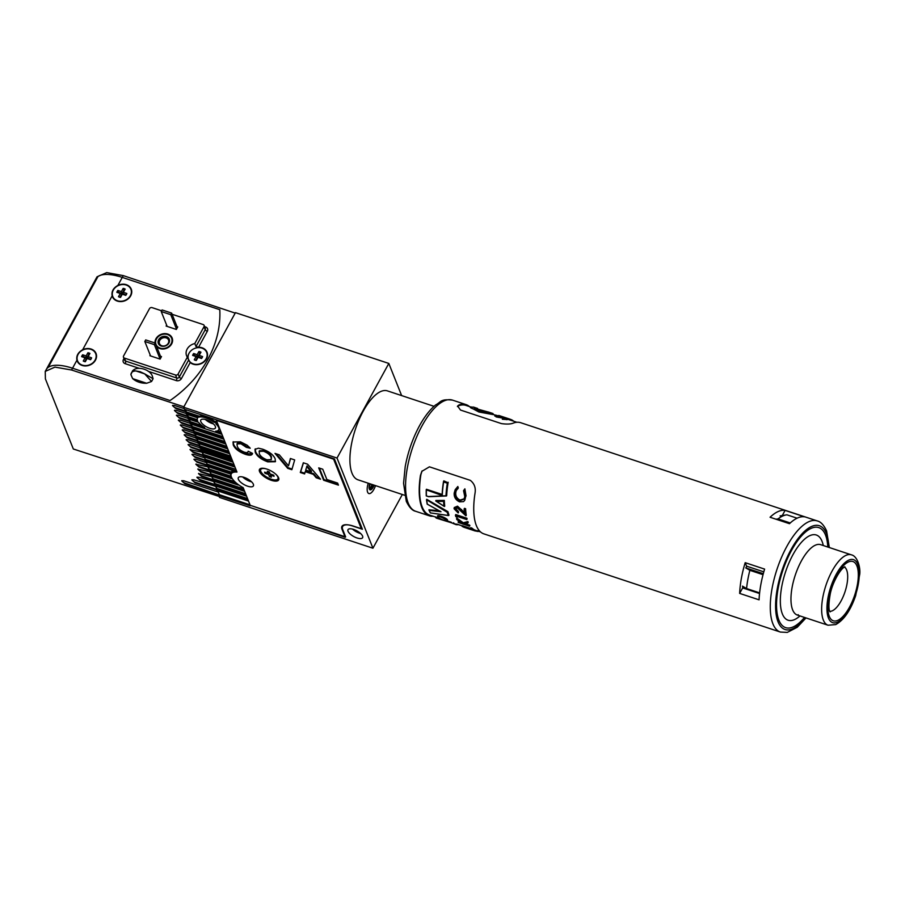 <?xml version="1.0" encoding="UTF-8"?>
<svg xmlns="http://www.w3.org/2000/svg" width="905" height="905" viewBox="0 0 905 905"><rect width="100%" height="100%" fill="white"/><g stroke="black" fill="none" stroke-linecap="round" stroke-linejoin="round"><path stroke-width="1.36" d="M370.292 483.892A39.028 32.535 158.3 0 1 369.07 487.06M374.059 485.148A5.86 2.296 -71.7 0 1 370.869 489.786A5.86 2.296 -71.7 0 1 369.331 489.005A5.86 2.296 -71.7 0 1 369.704 483.7M371.989 484.458A4.876 1.912 -71.7 0 1 369.342 488.304A4.876 1.912 -71.7 0 1 369.161 488.361A4.876 1.912 108.3 0 0 369.534 488.632A4.876 1.912 108.3 0 0 370.19 488.587A4.876 1.912 108.3 0 0 372.837 484.741M368.245 483.213A9.763 3.824 108.3 0 0 368.855 493.542A9.763 3.824 108.3 0 0 370.168 493.451A9.763 3.824 108.3 0 0 375.507 485.623A9.763 3.824 -71.7 0 1 368.855 493.542A9.763 3.824 -71.7 0 1 367.611 492.173A9.763 3.824 -71.7 0 1 368.245 483.213M233.343 470.77A17.568 6.833 -151.3 0 0 231.194 472.071L230.673 473.01A17.568 6.833 -151.3 0 0 230.458 473.349A17.568 6.833 -151.3 0 0 230.221 473.949L230.741 472.998A17.568 6.833 -151.3 0 0 231.024 475.713M236.443 471.494A17.568 6.833 -151.3 0 0 235.368 471.437L205.22 461.448L204.722 460.204L236.612 471.177M172.708 405.327A2.93 1.143 -151.3 0 0 175.932 407.929L186.159 411.323L185.468 409.603L186.373 414.117L197.72 417.872A12.104 4.706 -151.3 0 0 197.471 418.234A12.104 4.706 -151.3 0 0 197.516 420.542A12.104 4.706 -151.3 0 0 197.72 421.006L187.81 417.725L188.308 418.981L198.602 422.386A12.104 4.706 -151.3 0 0 204.711 427.545L189.745 422.578L190.242 423.834L221.601 434.219L221.103 432.963L215.684 431.176A12.104 4.706 -151.3 0 0 218.693 429.852A12.104 4.706 -151.3 0 0 218.92 429.117L219.836 429.049M243.411 477.161A7.806 3.043 -151.3 0 0 251.081 481.358M200.808 421.64A8.337 3.247 -151.3 0 0 208.161 427.692A8.337 3.247 -151.3 0 0 215.39 428.054A8.337 3.247 -151.3 0 0 215.356 426.459A8.337 3.247 -151.3 0 0 208.003 420.395A8.337 3.247 -151.3 0 0 200.774 420.044A8.337 3.247 -151.3 0 0 200.808 421.64M205.322 419.456A8.337 3.247 -151.3 0 0 213.433 423.902M348.029 531.269A8.337 3.247 -151.3 0 0 355.371 537.332A8.337 3.247 -151.3 0 0 362.611 537.683A8.337 3.247 -151.3 0 0 362.577 536.088A8.337 3.247 -151.3 0 0 355.224 530.036A8.337 3.247 -151.3 0 0 347.995 529.674A8.337 3.247 -151.3 0 0 348.029 531.269M352.531 529.097A8.337 3.247 -151.3 0 0 360.654 533.531M219.157 427.341L218.795 427.986A12.104 4.706 -151.3 0 0 218.648 427.545A12.104 4.706 -151.3 0 0 215.922 423.902L217.901 424.185M213.772 422.103A12.104 4.706 -151.3 0 0 198.885 417.171L199.405 416.232A12.104 4.706 -151.3 0 1 214.293 421.153L213.772 422.103L217.234 423.246L217.732 424.502M217.732 430.735L220.933 431.798M218.795 427.986L219.666 429.366M214.293 421.153L217.064 422.081M250.108 505.793L218.829 495.612L219.542 497.422L372.928 548.215L337.022 458.054L183.647 407.261L184.439 409.264L334.409 458.926L362.419 529.255L352.192 525.862A15.227 5.928 -151.3 0 0 341.943 526.371A15.227 5.928 -151.3 0 0 342.011 529.278L345.201 537.287L250.346 505.352M186.396 411.922L199.405 416.232M185.876 412.861L198.885 417.171M187.403 414.456L188.331 416.775L197.279 419.739M188.331 416.775L187.81 417.725M189.337 419.32L190.265 421.64L201.634 425.407M190.265 421.64L189.745 422.578M191.272 424.173L192.199 426.493L222.868 436.651M191.679 427.443L223.037 437.828L223.535 439.083L192.177 428.699L192.199 426.493M193.206 429.038L194.134 431.357L224.802 441.516M193.613 432.296L224.972 442.681L225.469 443.936L194.111 433.552L194.134 431.357M195.141 433.891L196.068 436.21L226.736 446.369M195.548 437.16L226.906 447.545L227.404 448.801L196.046 438.416L196.068 436.21M197.075 438.755L198.003 441.074L228.671 451.233M197.482 442.013L228.841 452.398L229.338 453.654L197.98 443.269L198.003 441.074M199.01 443.608L199.937 445.927L230.605 456.086M199.417 446.878L230.775 457.263L231.273 458.518L199.915 448.133L199.937 445.927M232.381 460.555L200.853 450.486L200.944 448.473L201.374 449.536L232.042 459.695M200.853 450.486L201.351 451.731L232.709 462.116L232.212 460.871M202.381 452.081L203.308 454.401L233.976 464.548M202.788 455.339L234.146 465.724L234.644 466.98L203.286 456.595L202.482 452.33L190.005 449.559L193.184 452.455L202.912 455.645M204.315 456.935L205.243 459.254L235.911 469.412M204.428 457.217L205.243 459.254L204.722 460.204M206.25 461.799L207.177 464.118L231.194 472.071M205.74 461.618L207.177 464.118L206.657 465.057L230.673 473.01M206.657 465.057L207.155 466.313L230.221 473.949M208.184 466.652L209.112 468.971L231.137 476.268M208.591 469.921L230.775 477.263A17.568 6.833 -151.3 0 0 231.556 478.609L209.089 471.166L208.331 467.003L195.853 464.231L199.021 467.127L208.75 470.317M231.205 476.483L230.775 477.263M231.884 478.021L231.556 478.609M210.118 471.516L211.046 473.835L234.836 481.709M210.526 474.774L235.753 483.134A17.568 6.833 -151.3 0 0 238.185 485.023L211.023 476.03L210.277 471.901L197.799 469.118L200.967 472.025L210.695 475.204M212.053 476.369L212.98 478.688L243.649 488.847M212.46 479.639L243.818 490.024L244.316 491.268L212.958 480.883L212.222 476.788L198.5 473.609L201.668 476.505L212.641 480.103M213.987 481.234L214.915 483.553L245.583 493.7M214.395 484.492L245.753 494.877L246.251 496.132L214.892 485.747L214.168 481.675L198.862 477.229L196.883 477.331L200.05 480.227L214.598 484.99M215.922 486.087L216.849 488.406L247.518 498.565M216.329 489.356L247.687 499.741L248.185 500.985L216.827 490.601L216.114 486.573L193.828 479.831L191.849 479.933L195.028 482.84L216.544 489.877M217.856 490.951L219.338 494.662L250.006 504.82M219.338 494.662L218.829 495.612M183.647 407.261L235.447 312.644L388.822 363.437L337.022 458.054M401.628 395.587L388.822 363.437M402.329 494.503L372.928 548.215M267.269 471.234A5.272 2.048 28.7 0 1 268.265 471.505A5.272 2.048 28.7 0 1 269.317 471.912L270.12 473.949L273.582 475.102A5.272 2.048 -151.3 0 1 274.068 476.302L270.606 475.148L271.409 477.184A5.272 2.048 -151.3 0 1 270.414 476.924A5.272 2.048 -151.3 0 1 269.362 476.516L268.559 474.48L265.097 473.326A5.272 2.048 28.7 0 1 264.611 472.127L268.072 473.27L267.269 471.234M278.005 478.655A9.763 3.801 -151.3 0 0 278.163 478.428A9.763 3.801 -151.3 0 0 278.31 477.184M266.002 468.813A9.763 3.801 -151.3 0 0 260.776 469.525A9.763 3.801 -151.3 0 0 271.33 479.22A9.763 3.801 -151.3 0 0 277.903 478.903A9.763 3.801 -151.3 0 0 275.686 474.118M262.009 468.258A9.763 3.801 -151.3 0 0 261.036 469.05A9.763 3.801 -151.3 0 0 260.934 469.299M270.753 474.163L270.606 475.148M270.844 474.525L269.362 476.516M269.701 472.885L268.559 474.48M265.651 472.467L265.097 473.326M269.418 472.184L268.072 473.27M236.963 472.059A16.584 6.459 -151.3 0 0 231.318 473.813A16.584 6.459 -151.3 0 0 231.386 476.98A16.584 6.459 -151.3 0 0 243.185 487.671L250.21 505.307L345.642 536.914L342.69 529.504A15.611 6.075 28.7 0 1 342.633 526.518A15.611 6.075 28.7 0 1 353.131 526.009L361.31 528.712L333.628 459.186L216.374 420.361L236.963 472.059M259.531 471.528A10.928 4.253 -151.3 0 0 271.296 480.295A10.928 4.253 -151.3 0 0 278.627 477.863A10.928 4.253 -151.3 0 0 278.627 477.851A10.928 4.253 -151.3 0 0 271.104 470.951A10.928 4.253 -151.3 0 0 261.251 468.349A10.928 4.253 -151.3 0 0 259.531 471.528M238.366 479.299A8.586 3.337 -151.3 0 0 245.945 485.544A8.586 3.337 -151.3 0 0 253.4 485.906A8.586 3.337 -151.3 0 0 253.366 484.266A8.586 3.337 -151.3 0 0 245.787 478.021A8.586 3.337 -151.3 0 0 238.332 477.659A8.586 3.337 -151.3 0 0 238.366 479.299M242.71 476.98A8.586 3.337 -151.3 0 0 251.613 481.856M303.322 462.783L307.61 464.197L320.506 479.198L316.218 477.772L313.311 474.333L305.245 471.663L304.612 473.926L300.302 472.501L303.322 462.783M255.006 449.355L258.411 448.19L262.642 449.174C269.305 451.652 273.48 454.876 275.165 458.835L275.369 461.72L267.744 461.855C261.138 459.412 256.975 456.222 255.267 452.285L254.984 449.4M252.518 453.382C252.201 455.464 249.791 455.758 245.289 454.287C238.92 451.867 234.904 448.756 233.264 444.966L233.038 442.013L240.459 441.821L247.189 445.226L250.233 448.224L246.375 447.364L240.99 443.789L236.997 443.891L237.234 446.12C237.902 448.484 240.255 450.498 244.305 452.172C246.929 452.93 248.208 452.624 248.162 451.244L252.518 453.382L252.28 454.186M248.343 451.335L247.993 451.98L248.162 451.244M294.679 459.921L291.863 469.706L287.711 468.338L275.018 453.405L279.294 454.819L288.514 465.849L290.392 458.496L294.679 459.921M337.622 483.078L338.447 485.137L323.628 480.227L318.707 467.874L322.746 469.22L326.852 479.503L337.622 483.078M361.83 527.773L361.31 528.712M252.416 453.858L245.64 453.654L245.289 454.287M245.64 453.654C239.271 451.233 235.255 448.122 233.603 444.332L233.264 444.966M233.603 444.332L233.252 441.719M249.52 447.353L246.726 446.731L246.375 447.364M246.726 446.731L241.341 443.156L240.99 443.789M241.341 443.156L237.336 443.258L236.997 443.891M275.516 461.38L268.095 461.233L267.744 461.855M268.095 461.233C261.477 458.79 257.314 455.6 255.606 451.663L255.267 452.285M255.606 451.663L255.289 448.835M271.308 459.627L271.455 456.81C270.595 454.333 268.061 452.274 263.864 450.622L259.418 450.747L259.271 453.552C260.165 456.03 262.71 458.111 266.918 459.797L271.308 459.627L271.104 457.432C270.256 454.966 267.722 452.907 263.513 451.244L259.068 451.38M263.864 450.622L263.513 451.244M271.455 456.81L271.104 457.432M292.055 469.028L288.05 467.704L287.711 468.338M288.05 467.704L276.251 453.812M290.562 458.552L288.514 465.849M319.612 478.157L316.569 477.139L316.218 477.772M316.569 477.139L313.662 473.711L313.311 474.333M313.662 473.711L305.596 471.041L305.245 471.663M304.804 473.247L300.652 471.867L300.302 472.501M300.652 471.867L303.458 462.828M311.207 471.856L311.558 471.222L307.033 465.871L305.698 470.023L311.207 471.856L306.682 466.505M338.097 484.277L323.979 479.593L323.628 480.227M323.979 479.593L319.397 468.111M207.845 359.387A114.166 95.161 -21.7 0 0 219.791 309.691L122.266 277.394A39.028 15.193 -151.3 0 0 96.009 278.683A39.028 15.193 28.7 0 1 97.966 276.523A39.028 15.193 28.7 0 1 122.266 277.394L219.791 309.691A114.166 95.161 -21.7 0 1 170.061 400.519L72.536 368.222A39.028 15.193 -151.3 0 0 46.279 369.512A39.028 15.193 28.7 0 1 48.237 367.362L97.978 276.523L48.237 367.362A39.028 15.193 28.7 0 1 72.536 368.222L170.061 400.519A114.166 95.161 -21.7 0 0 207.845 359.387M76.925 360.213A10.147 8.462 -21.7 0 0 77.185 360.993A10.147 8.462 -21.7 0 0 82.117 365.439A10.147 8.462 -21.7 0 0 93.091 363.075A10.147 8.462 -21.7 0 0 96.043 353.482A10.147 8.462 -21.7 0 0 91.1 349.036A10.147 8.462 -21.7 0 0 82.66 349.737C78.045 352.384 76.133 355.869 76.925 360.213L71.563 370.009L54.967 367.113L45.25 371.401L45.397 378.867L73.316 448.993L219.168 496.472M71.563 370.009L183.896 406.786L235.187 313.107L123.25 275.606L117.888 285.403C113.272 288.039 111.36 291.534 112.152 295.878A10.147 8.462 -21.7 0 0 112.401 296.648A10.147 8.462 -21.7 0 0 117.345 301.094A10.147 8.462 -21.7 0 0 128.318 298.729A10.147 8.462 -21.7 0 0 131.259 289.136A10.147 8.462 -21.7 0 0 126.327 284.69A10.147 8.462 -21.7 0 0 117.888 285.403M45.25 371.401L97.039 276.806L106.711 272.609L123.25 275.606M186.159 411.323L186.136 412.397M174.654 410.214A2.93 1.143 -151.3 0 0 177.878 412.827L188.104 416.21L188.07 417.25M176.599 415.112A2.93 1.143 -151.3 0 0 179.824 417.714L190.05 421.097L190.005 422.115M178.557 419.999A2.93 1.143 -151.3 0 0 181.769 422.601L191.996 425.995L191.939 426.968M180.502 424.886A2.93 1.143 -151.3 0 0 183.715 427.499L193.942 430.882L193.874 431.832M182.448 429.785A2.93 1.143 -151.3 0 0 185.672 432.386L195.887 435.769L195.808 436.685M184.394 434.672A2.93 1.143 -151.3 0 0 187.618 437.273L197.844 440.667L197.743 441.55M186.34 439.559A2.93 1.143 -151.3 0 0 189.564 442.172L199.79 445.554L199.677 446.403M201.872 451.9L202.222 452.805M203.806 456.765L204.179 457.692L193.93 454.344L191.962 454.446L195.129 457.353L204.858 460.532M207.675 466.482L208.071 467.478M209.609 471.335L210.017 472.365M211.544 476.2L211.962 477.263M213.478 481.053L213.908 482.15M215.413 485.917L215.865 487.048M217.347 490.77L217.811 491.935L183.658 480.759L181.69 480.86L184.858 483.756L219.089 495.137M181.962 480.623A2.93 1.143 -151.3 0 0 185.174 483.18L218.999 494.945M206.125 462.591L195.876 459.231L193.908 459.344L197.075 462.24L206.804 465.419M199.767 447.749L190.039 444.559L188.059 444.66L191.238 447.568L200.967 450.747M197.822 442.85L188.093 439.672L186.113 439.773L189.281 442.681L199.53 446.029M195.865 437.963L186.136 434.773L184.168 434.886L187.335 437.782L197.584 441.142M193.919 433.076L184.19 429.886L182.222 429.988L185.389 432.895L195.638 436.244M191.973 428.178L182.244 424.999L180.276 425.101L183.444 427.997L193.681 431.357M190.027 423.291L180.299 420.101L178.319 420.214L181.498 423.11L191.736 426.47M188.082 418.404L178.353 415.214L176.373 415.316L179.552 418.223L189.79 421.572M186.136 413.506L176.407 410.327L174.427 410.429L177.595 413.325L187.844 416.685M184.179 408.619L174.45 405.429L172.482 405.542L175.649 408.438L185.898 411.786M190.242 449.344A2.93 1.143 -151.3 0 0 193.455 451.946L202.924 455.091M188.285 444.457A2.93 1.143 -151.3 0 0 191.509 447.059L201.012 450.204M198.025 468.914A2.93 1.143 -151.3 0 0 201.249 471.516L210.616 474.616M196.08 464.016A2.93 1.143 -151.3 0 0 199.304 466.618L208.693 469.729M194.134 459.129A2.93 1.143 -151.3 0 0 197.358 461.731L206.77 464.853M192.188 454.242A2.93 1.143 -151.3 0 0 195.401 456.844L204.847 459.966M197.12 477.116A2.93 1.143 -151.3 0 0 200.344 479.707L214.462 484.379M198.727 473.394A2.93 1.143 -151.3 0 0 201.951 475.996L212.539 479.503M192.109 479.707A2.93 1.143 -151.3 0 0 195.322 482.286L216.374 489.266M207.121 352.441A10.147 8.462 -21.7 0 0 202.268 348.199A10.147 8.462 -21.7 0 0 201.442 347.961M189.315 352.803A10.147 8.462 -21.7 0 0 187.923 358.595M161.622 310.788L152.063 307.621A1.957 1.629 -21.7 0 0 149.495 308.639L123.589 355.948A1.957 1.629 -21.7 0 0 124.426 358.086L175.559 375.021A1.957 1.629 -21.7 0 0 178.127 374.003L187.346 357.158L190.197 362.554A10.147 8.462 -21.7 0 0 193.127 364.195A10.147 8.462 -21.7 0 0 204.1 361.83A10.147 8.462 -21.7 0 0 207.041 352.237A10.147 8.462 -21.7 0 0 202.098 347.792A10.147 8.462 -21.7 0 0 198.557 347.294L196 346.547L205.22 329.703A1.957 0.758 -151.3 0 0 207.324 331.264A3.903 3.258 -21.7 0 0 205.639 326.988A1.957 0.769 108.3 0 1 205.062 327.723M187.346 357.158A10.147 8.462 158.3 0 1 186.588 355.744A10.147 8.462 158.3 0 1 194.801 343.549L196 346.547M167.516 334.545A8.394 6.991 -21.7 0 0 158.126 336.784A8.394 6.991 -21.7 0 0 156.327 345.088A8.394 6.991 -21.7 0 0 160.095 348.097A8.394 6.991 -21.7 0 0 168.839 346.423A8.394 6.991 -21.7 0 0 171.837 338.911A8.394 6.991 -21.7 0 0 167.516 334.545M131.338 289.34A10.147 8.462 -21.7 0 0 126.485 285.098A10.147 8.462 -21.7 0 0 125.671 284.86M113.532 289.702A10.147 8.462 -21.7 0 0 112.492 296.851M96.111 353.685A10.147 8.462 -21.7 0 0 91.258 349.432A10.147 8.462 -21.7 0 0 90.443 349.206M78.305 354.036A10.147 8.462 -21.7 0 0 77.264 361.185M194.801 343.549L204.021 326.694A1.957 1.629 -21.7 0 0 203.184 324.556L172.086 314.261M150.23 355.088L149.891 355.71L160.117 359.104L161.497 356.57L160.468 356.231M166.633 325.121L166.124 326.06L176.351 329.454L177.731 326.931L177.041 326.705M155.23 343.074L145.682 339.907L144.823 341.49L154.359 344.647L155.23 343.074L160.977 357.52M144.823 341.49L150.569 355.937M154.359 344.647L160.117 359.093M171.633 313.107L162.086 309.951L161.226 311.524L170.762 314.68L171.633 313.107L177.38 327.553M161.226 311.524L167.154 326.411M170.762 314.68L176.52 329.137M151.565 381.503L144.71 373.878L140.162 371.729L135.863 370.948L144.71 373.878L153.092 378.731L151.565 381.503L146.644 383.268L132.673 378.641C136.429 381.831 141.078 383.381 146.644 383.268M132.673 378.641L130.897 374.659L132.481 370.96C137.108 365.337 150.117 369.557 152.3 375.982L153.092 378.731M132.413 371.876C132.006 370.654 133.148 370.337 135.863 370.948C132.752 371.061 131.101 372.294 130.897 374.659M161.214 346.049A5.86 4.876 158.3 0 1 158.692 339.624A5.86 4.876 158.3 0 1 166.396 336.592A5.86 4.876 158.3 0 1 168.918 343.018A5.86 4.876 158.3 0 1 161.214 346.049M166.169 337.882A4.876 4.061 -21.7 0 0 160.886 339.013A4.876 4.061 -21.7 0 0 159.472 343.629A4.876 4.061 -21.7 0 0 161.848 345.767A4.876 4.061 -21.7 0 0 167.12 344.624A4.876 4.061 -21.7 0 0 168.545 340.02A4.876 4.061 -21.7 0 0 166.169 337.882M156.576 346.445A8.982 7.478 -21.7 0 0 159.834 348.572A8.982 7.478 -21.7 0 0 169.269 346.717A8.982 7.478 -21.7 0 0 172.346 338.583A8.982 7.478 -21.7 0 0 167.776 334.069A8.982 7.478 -21.7 0 0 158.85 335.551A8.982 7.478 -21.7 0 0 155.06 343.018M83.011 357.136A4.638 3.869 158.3 0 1 83.328 356.627L86.857 357.837L88.69 354.568L87.909 352.746A5.272 4.389 158.3 0 1 88.984 352.995A5.272 4.389 158.3 0 1 89.946 353.448L88.158 356.638L91.597 357.814A5.272 4.389 -21.7 0 1 90.545 359.704L87.095 358.527L85.308 361.717A5.272 4.389 -21.7 0 1 84.233 361.48A5.272 4.389 -21.7 0 1 83.271 361.027L85.059 357.826L81.62 356.649A5.272 4.389 158.3 0 1 82.672 354.771L86.122 355.948L87.909 352.746M82.208 365.088A9.763 8.134 -21.7 0 0 92.808 362.882A9.763 8.134 -21.7 0 0 95.67 353.629A9.763 8.134 -21.7 0 0 91.009 349.375A9.763 8.134 -21.7 0 0 80.409 351.593A9.763 8.134 -21.7 0 0 77.547 360.846A9.763 8.134 -21.7 0 0 82.208 365.088M85.059 357.826L86.371 358.719L84.742 361.627M83.328 356.627L82.672 354.771M86.857 357.837L86.122 355.948M90.919 359.228L87.808 358.165L88.158 356.638M118.238 292.79A4.638 3.869 158.3 0 1 118.555 292.292L122.085 293.503L123.917 290.222L123.137 288.412A5.272 4.389 158.3 0 1 124.211 288.65A5.272 4.389 158.3 0 1 125.173 289.102L123.374 292.304L126.824 293.48A5.272 4.389 -21.7 0 1 125.772 295.369L122.322 294.182L120.535 297.383A5.272 4.389 -21.7 0 1 119.46 297.134A5.272 4.389 -21.7 0 1 118.498 296.682L120.286 293.492L116.847 292.315A5.272 4.389 158.3 0 1 117.899 290.426L121.349 291.602L123.137 288.412M117.435 300.754A9.763 8.134 -21.7 0 0 128.035 298.537A9.763 8.134 -21.7 0 0 130.897 289.283A9.763 8.134 -21.7 0 0 126.236 285.041A9.763 8.134 -21.7 0 0 115.636 287.258A9.763 8.134 -21.7 0 0 112.763 296.501A9.763 8.134 -21.7 0 0 117.435 300.754M120.286 293.492L121.598 294.374L119.969 297.281M118.555 292.292L117.899 290.426M122.085 293.503L121.349 291.602M126.146 294.883L123.035 293.82L123.374 292.304M194.021 355.88A4.638 3.869 158.3 0 1 194.337 355.371L197.867 356.593L199.711 353.323L198.93 351.513A5.272 4.389 158.3 0 1 200.005 351.762A5.272 4.389 158.3 0 1 200.967 352.215L199.157 355.405L202.596 356.593A5.272 4.389 -21.7 0 1 201.532 358.482L198.093 357.283L196.295 360.473A5.272 4.389 -21.7 0 1 195.22 360.235A5.272 4.389 -21.7 0 1 194.27 359.771L196.068 356.581L192.629 355.394A5.272 4.389 158.3 0 1 193.693 353.516L197.132 354.703L198.93 351.513M188.613 359.749A9.763 8.134 -21.7 0 0 188.67 359.907A9.763 8.134 -21.7 0 0 193.297 364.138A9.763 8.134 -21.7 0 0 203.919 361.955A9.763 8.134 -21.7 0 0 206.804 352.69A9.763 8.134 -21.7 0 0 206.736 352.531M193.184 363.844A9.763 8.134 -21.7 0 0 203.795 361.649A9.763 8.134 -21.7 0 0 206.679 352.384A9.763 8.134 -21.7 0 0 202.041 348.154A9.763 8.134 -21.7 0 0 191.43 350.337A9.763 8.134 -21.7 0 0 188.545 359.602A9.763 8.134 -21.7 0 0 193.184 363.844M196.068 356.581L197.369 357.475L195.729 360.382M194.337 355.371L193.693 353.516M197.867 356.593L197.132 354.703M201.917 357.995L198.806 356.921L199.157 355.405M404.546 495.239L357.995 479.82A46.845 18.372 -71.7 0 1 354.308 432.669A46.845 18.372 -71.7 0 1 387.453 390.892L434.015 406.322M473.406 407.046L476.709 410.372L492.931 413.517L488.281 411.979C486.257 412.137 471.03 407.092 477.591 408.438L473.406 407.046L470.532 407.499L478.903 412.001L493.304 414.626M507.547 419.207L509.47 419.852A57.773 22.659 -71.7 0 1 509.956 419.977L510.341 419.286L499.221 415.599A58.553 22.964 108.3 0 0 498.734 415.463L509.854 419.139A58.553 22.964 -71.7 0 1 510.341 419.286M505.148 418.517L505.443 417.963L506.121 418.574L502.829 418.121L502.354 419.241L507.343 419.592L507.75 418.845L505.986 418.019L495.612 415.078L494.73 416.006M495.205 415.836L496.144 416.922L502.309 418.019M470.804 407.012L465.883 405.383A57.773 22.659 108.3 0 0 458.586 405.779L457.421 406.515M785.099 510.397A58.553 22.964 108.3 0 0 770.053 517.253L789.477 523.69A58.553 22.964 108.3 0 1 804.522 516.834L785.099 510.397L782.271 515.556M806.004 617.934L797.248 627.256L787.305 632.391L780.393 632.063A58.553 22.964 -71.7 0 1 772.893 623.794A58.553 22.964 -71.7 0 1 786.83 546.439A58.553 22.964 -71.7 0 1 817.204 520.907L520.669 422.703A58.553 22.964 108.3 0 0 513.588 422.986C510.963 424.162 506.902 424.366 501.404 423.597L460.509 410.056L457.591 406.028L459.05 404.92A58.553 22.964 -71.7 0 1 466.132 404.637A58.553 22.964 -71.7 0 1 469.435 406.56M426.391 490.295A58.553 22.964 108.3 0 0 426.402 495.838L428.551 496.641L446.504 495.94A58.158 22.806 108.3 0 1 447.93 482.727L443.812 480.849L443.654 481.98A58.553 22.964 108.3 0 0 442.274 495.555L426.198 489.809L442.126 494.888A58.158 22.806 -71.7 0 1 443.507 481.652L447.93 482.727M426.402 495.838L426.266 495.804A58.158 22.806 -71.7 0 1 426.244 490.012M438.359 517.751C444.287 520.726 446.957 521.45 446.346 519.934C440.577 516.551 437.918 515.816 438.359 517.751L438.212 517.637M437.726 516.913C438.393 515.318 441.425 516.235 446.821 519.651L447.511 520.658C448.925 521.416 444.672 521.19 438.28 517.717L437.624 516.11M467.795 522.751A58.553 22.964 108.3 0 0 467.885 522.977L463.869 523.961L469.243 525.737A58.553 22.964 108.3 0 0 469.537 526.212L458.394 522.524A58.553 22.964 -71.7 0 1 458.1 522.049L462.342 523.452L456.867 519.594A58.553 22.964 -71.7 0 1 456.652 519.063A58.553 22.964 -71.7 0 1 456.527 518.757L462.93 523.407L467.58 522.185A58.553 22.964 108.3 0 0 467.795 522.751M447.964 511.687L426.73 499.311L426.753 500.408A58.553 22.964 108.3 0 0 427.341 504.176L441.018 511.744L429.174 510.375A58.553 22.964 108.3 0 0 430.441 512.886L448.235 515.477A58.553 22.964 -71.7 0 1 447.308 512.343L426.515 499.73L447.783 512.004A58.158 22.806 108.3 0 0 448.801 515.431L448.982 515.115A57.773 22.659 -71.7 0 1 447.964 511.687L447.783 512.004M457.251 524.221L458.326 524.583M438.857 518.09L436.787 517.445M480.544 531.948L475.566 530.296A57.773 22.659 -71.7 0 1 475.532 530.285A57.773 22.659 -71.7 0 1 475.102 530.126L473.96 529.753M473.654 530.296L474.028 529.629A57.773 22.659 -71.7 0 1 471.935 528.079L470.792 527.706L470.43 528.35L462.466 525.692L462.093 526.359L472.093 529.674A58.553 22.964 -71.7 0 1 470.43 528.35L471.573 528.735A58.553 22.964 108.3 0 0 473.654 530.296L462.512 526.608A58.553 22.964 -71.7 0 1 462.093 526.359M447.511 520.658L447.421 519.742C445.735 517.377 435.497 513.983 437.896 516.585M467.885 522.977L468.224 522.343A57.773 22.659 -71.7 0 1 468.134 522.128A57.773 22.659 -71.7 0 1 467.919 521.552L467.58 522.185M469.537 526.212L469.887 525.579A57.773 22.659 -71.7 0 1 469.593 525.104L465.26 523.667M460.17 521.981L458.45 521.416L458.1 522.049M438.88 510.646L428.947 509.798L440.192 511.133M422.092 470.905L420.904 474.593A57.773 22.659 108.3 0 0 422.171 506.902A57.773 22.659 108.3 0 0 429.558 515.058L435.712 517.094M467.919 521.552L463.281 522.773L456.878 518.124L456.527 518.757M825.518 535.036A52.694 20.668 -71.7 0 1 827.804 547.027A52.694 20.668 -71.7 0 0 818.765 527.592A52.694 20.668 -71.7 0 1 825.518 535.036M804.488 617.436A52.694 20.668 -71.7 0 1 785.642 627.64A52.694 20.668 -71.7 0 1 778.888 620.197A52.694 20.668 -71.7 0 1 786.637 560.433A52.694 20.668 -71.7 0 1 818.765 527.592A52.694 20.668 -71.7 0 0 811.072 528.384A52.694 20.668 -71.7 0 0 780.008 579.89A52.694 20.668 -71.7 0 0 785.642 627.64L785.642 627.64A52.694 20.668 -71.7 0 0 793.334 626.848A52.694 20.668 -71.7 0 0 804.488 617.436M433.11 516.235A58.553 22.964 -71.7 0 1 429.321 515.805A58.553 22.964 -71.7 0 1 421.821 507.524A58.553 22.964 -71.7 0 1 420.44 475.442L421.832 471.358L429.423 466.822L470.329 480.363C474.446 483.609 475.985 487.999 474.978 493.508A58.553 22.964 108.3 0 0 476.358 525.59A58.553 22.964 108.3 0 0 483.847 533.86L780.393 632.063M477.806 409.218L476.811 408.709M492.512 413.823L493.451 414.343L492.512 413.823C486.754 414.071 463.586 406.39 472.048 407.046M483.858 411.006L482.218 410.621M457.851 524.764L436.493 518.18L435.791 516.947M436.595 517.796L441.719 519.493M435.859 516.891L435.848 517.773M465.249 509.391L465.623 508.723A57.773 22.659 -71.7 0 0 466.279 515.194L465.928 515.839L457.285 507.784L455.204 509.164L458.043 512.151A58.553 22.964 108.3 0 0 458.168 512.943L454.061 508.746L454.253 507.524L457.138 506.834L464.503 513.554A58.553 22.964 -71.7 0 1 464.107 509.017L465.249 509.391A58.553 22.964 108.3 0 0 465.928 515.839M465.623 508.723L464.48 508.339L464.107 509.017M464.865 512.897L457.511 506.167L457.138 506.834M457.511 506.167L454.253 507.524M458.043 512.151L458.394 511.506A57.773 22.659 -71.7 0 0 458.518 512.298L458.168 512.943M458.394 511.506L455.566 508.508L455.204 509.164L455.351 508.305M456.742 516.257A58.553 22.964 108.3 0 0 457.07 517.4L455.803 516.597A58.553 22.964 -71.7 0 1 455.419 515.194L466.561 518.882A58.553 22.964 108.3 0 0 466.742 519.572L456.742 516.257M457.33 516.461A57.773 22.659 -71.7 0 0 457.421 516.766L457.07 517.4M466.561 518.882L466.912 518.248A57.773 22.659 -71.7 0 0 467.093 518.938L466.742 519.572M466.912 518.248L455.769 514.56L455.419 515.194M469.593 525.104L469.243 525.737M463.281 522.773L462.93 523.407M471.935 528.079L471.573 528.735M475.102 530.126L474.718 530.816A58.553 22.964 108.3 0 0 475.182 530.986L464.039 527.298A58.553 22.964 -71.7 0 1 463.575 527.129L474.718 530.816M475.566 530.296L475.182 530.986M453.677 522.807L453.609 523.667M475.227 530.907L477.953 531.484L477.75 530.658M428.947 509.798L429.174 510.375L428.947 509.798M444.321 500.431L435.893 500.488L444.14 500.77A58.158 22.806 108.3 0 0 444.559 506.415L444.74 506.099A57.773 22.659 -71.7 0 1 444.321 500.431L444.14 500.77M448.167 482.286A57.773 22.659 -71.7 0 0 446.708 495.623L446.595 495.816M442.104 494.447L426.447 489.266L426.221 495.895M443.507 481.471L442.126 494.888M457.364 487.354L457.828 486.494L458.303 487.965L456.165 490.68L455.339 493.485C455.068 496.811 456.516 499.243 459.661 500.782L464.05 499.164L464.774 496.528L463.552 490.691L464.412 489.684L465.634 496.8L464.819 500.216L463.575 501.619L459.559 501.834C455.679 500.024 453.891 497.083 454.197 493.033L455.181 489.707L457.364 487.354L457.84 488.802M464.242 498.779L460.057 500.069C456.912 498.519 455.475 496.064 455.758 492.716L455.339 493.485M455.758 492.716L456.109 491.03M464.819 500.216L465.634 496.8M466.052 496.031L464.876 488.824L464.412 489.684M464.876 488.824L463.552 490.691M457.828 486.494L455.181 489.707M460.057 500.069L459.661 500.782M510.307 419.343L511.449 419.716A58.553 22.964 -71.7 0 1 513.61 421.119L513.576 421.176M511.099 420.35L511.449 419.716M509.47 419.852L509.854 419.139M496.54 415.746L497.15 416.017M496.144 416.922L496.585 416.13L506.121 418.574M495.612 415.078L496.585 416.13M498.225 417.409L498.655 416.628M506.845 419.716L507.264 418.958L502.829 418.121M502.354 419.241L502.807 418.427M503.746 418.302L504.142 417.59M745.188 562.672A58.553 22.964 108.3 0 0 739.657 593.409L759.08 599.834A58.553 22.964 108.3 0 1 764.612 569.109L745.188 562.672L746.58 566.157L763.809 571.858M739.657 593.409L742.654 587.922L759.544 593.51M742.654 587.922A52.694 20.668 -71.7 0 1 742.79 586.316M763.3 573.702L746.082 568.001A52.694 20.668 -71.7 0 1 746.58 566.157M428.506 496.54L445.984 495.782A58.553 22.964 -71.7 0 1 447.33 483.202L443.654 481.98M443.62 501.347L436.504 501.393L443.982 506.155A58.553 22.964 -71.7 0 1 443.62 501.347L444.05 500.884M451.188 522.671L456.222 524.708L458.269 524.685M448.801 515.431L448.235 515.477L448.801 515.431M427.341 504.176L427.217 503.961A58.158 22.806 -71.7 0 1 426.617 500.194M435.746 500.918L436.504 501.393L435.746 500.918M776.004 519.221L778.017 518.904A55.624 21.811 -71.7 0 1 782.621 516.065A55.624 21.811 -71.7 0 1 786.275 514.922A55.624 21.811 -71.7 0 1 786.943 514.832L797.101 518.203M778.017 518.904L790.269 522.966M742.451 586.123L746.58 588.555A55.624 21.811 -71.7 0 1 749.86 570.32L745.743 567.888M763.039 574.686L749.86 570.32M746.58 588.555L759.612 592.877M185.174 483.18L184.858 483.756M204.134 325.415L205.333 328.413A1.957 1.629 158.3 0 1 205.22 329.703L204.021 326.694M204.632 326.648L205.639 326.988M124.392 359.534A1.957 0.758 -151.3 0 1 123.476 359.387L123.974 358.482M123.476 359.387A3.903 3.258 -21.7 0 0 125.162 363.674A1.957 0.769 108.3 0 0 125.625 361.095A1.957 1.629 158.3 0 1 124.675 360.235L123.476 357.226M124.426 358.086L125.625 361.095L176.758 378.019A1.957 0.769 108.3 0 1 176.294 380.598L148.103 371.265M138.861 368.211L125.162 363.674M176.294 380.598A3.903 3.258 -21.7 0 0 181.43 378.573A1.957 0.758 28.7 0 1 179.326 377.012A1.957 1.629 158.3 0 1 176.758 378.019L175.559 375.021M207.324 331.264L198.557 347.294M190.197 362.554L181.43 378.573M178.127 374.003L179.326 377.012L188.545 360.167M82.66 349.737L112.152 295.878M422.126 425.655A58.553 22.964 -71.7 0 1 452.5 400.123C440.192 398.709 441.278 402.046 435.656 404.908C429.038 410.418 422.952 418.698 417.42 429.751C411.617 441.516 407.544 453.858 405.191 466.754L403.562 483.259L406.288 501.302C409.184 507.332 412.318 510.658 415.678 511.291A58.553 22.964 -71.7 0 1 408.189 503.01A58.553 22.964 -71.7 0 1 422.126 425.655M828.81 547.367A54.651 21.437 108.3 0 0 826.378 533.464A54.651 21.437 108.3 0 0 791.038 549.561A54.651 21.437 108.3 0 0 778.029 621.769A54.651 21.437 108.3 0 0 805.495 617.764M461.641 509.538L461.279 510.194M500.827 417.771L501.246 417.013M420.904 474.593L420.44 475.442M458.586 405.779L459.05 404.92M848.686 560.161A33.18 13.009 -71.7 0 1 858.279 584.245A33.18 13.009 -71.7 0 1 837.521 622.165A33.18 13.009 -71.7 0 1 827.928 598.081A33.18 13.009 -71.7 0 1 848.686 560.161M851.356 554.833C857.442 556.055 860.553 567.435 859.75 574.166L855.7 595.524C850.643 610.287 843.992 619.982 835.734 624.586L828.041 625.231A37.082 14.548 -71.7 0 1 824.082 591.632A37.082 14.548 -71.7 0 1 845.937 555.387A37.082 14.548 -71.7 0 1 851.356 554.833L820.552 544.629M828.041 625.231L797.362 615.072A37.082 14.548 -71.7 0 1 793.402 581.474A37.082 14.548 -71.7 0 1 815.258 545.229A37.082 14.548 -71.7 0 1 820.677 544.674M799.963 615.932A44.888 17.602 -71.7 0 1 794.647 619.552A44.888 17.602 -71.7 0 1 781.671 586.972A44.888 17.602 -71.7 0 1 809.76 535.681A44.888 17.602 -71.7 0 1 823.279 545.534M844.41 567.028A23.417 9.186 -71.7 0 1 845.881 588.917A23.417 9.186 -71.7 0 1 832.351 610.784A23.417 9.186 -71.7 0 1 829.749 611.305M848.358 561.982A31.223 12.251 -71.7 0 1 857.386 584.653A31.223 12.251 -71.7 0 1 837.849 620.332A31.223 12.251 -71.7 0 1 828.822 597.673A31.223 12.251 -71.7 0 1 848.358 561.982M219.078 429.162L218.693 429.852M232.913 470.905L231.318 473.813M96.032 354.522L95.67 353.629M77.898 361.751L77.547 360.846M131.259 290.188L130.897 289.283M113.125 297.406L112.763 296.501M516.868 422.262L509.956 419.977M495.307 415.124L493.01 414.366M466.132 404.637L452.5 400.123M428.619 496.698L426.232 495.906M462.342 525.918L456.799 524.086M451.369 522.287L447.217 520.907M829.331 547.536L826.593 530.884C823.833 524.99 820.699 521.665 817.204 520.907M429.321 515.805L415.678 511.291M478.519 531.382L478.937 530.624M506.076 419.23L506.483 418.483M493.417 414.501L492.931 413.517M451.233 522.536L436.493 518.18M476.505 408.789L489.277 412.307M448.473 515.567L430.373 512.909M427.171 504.119L426.515 499.865M430.35 512.897L428.947 510.103M440.588 511.551L427.205 504.164M444.253 506.415L435.95 501.132M446.403 495.974L428.653 496.709M780.11 515.895L786.275 514.922M797.362 615.072L798.233 614.71M844.874 566.79L844.784 566.835C840.575 568.578 832.261 582.662 830.168 594.415C827.113 612.006 830.824 612.255 829.998 611.803"/></g></svg>
